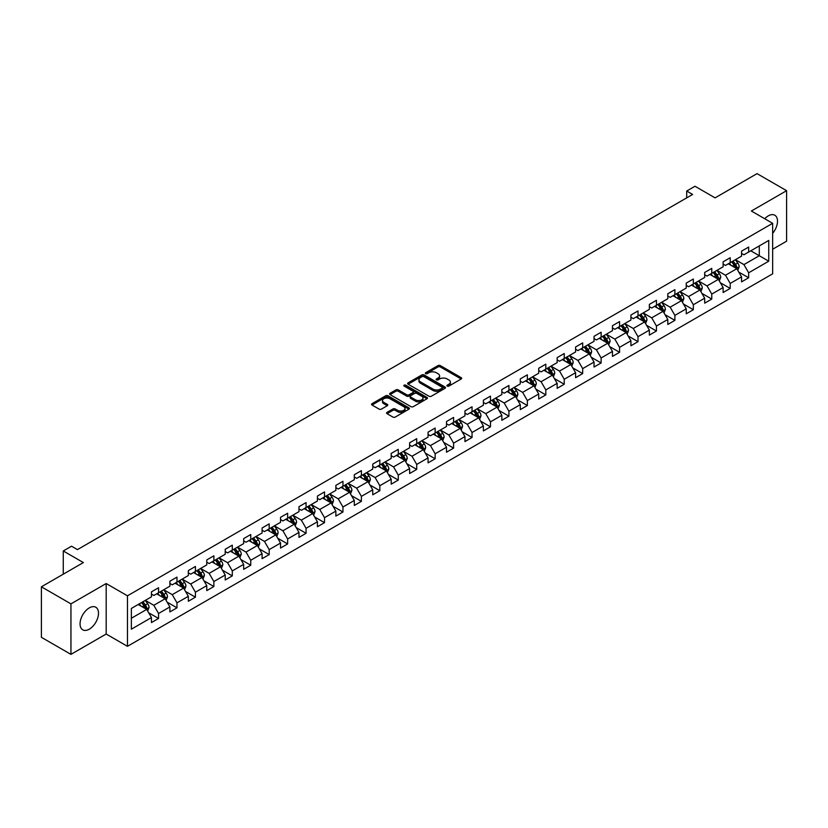 <?xml version="1.0" encoding="UTF-8"?>
<svg xmlns="http://www.w3.org/2000/svg" width="828" height="828" viewBox="0 0 828 828"><rect width="100%" height="100%" fill="white"/><g stroke="black" fill="none" stroke-linecap="round" stroke-linejoin="round"><path stroke-width="1.24" d="M447.255 386.107A1.149 0.662 0 0 0 448.879 386.107L461.206 378.986A1.646 0.952 0 0 0 461.682 378.313A1.646 0.952 0 0 0 461.206 377.651L440.32 365.593A1.646 0.952 0 0 0 438.002 365.593L425.664 372.704A1.149 0.662 0 0 0 427.289 373.645L428.883 372.724A5.247 3.033 0 0 1 436.315 372.724L438.053 373.728A5.247 3.033 0 0 1 439.596 375.871A5.247 3.033 0 0 1 438.053 378.013L436.459 378.934A1.149 0.662 0 0 0 438.084 379.876L439.678 378.955A5.247 3.033 0 0 1 447.11 378.955L448.848 379.959A5.247 3.033 0 0 1 450.38 382.101A5.247 3.033 0 0 1 448.848 384.244L447.255 385.165A1.149 0.662 0 0 0 447.255 386.107L447.255 385.165M89.279 629.187A13.041 7.524 120 0 0 97.797 617.698A13.041 7.524 120 0 0 95.8 607.245A13.041 7.524 120 0 0 89.279 607.897A13.041 7.524 120 0 0 80.761 619.385A13.041 7.524 120 0 0 82.759 629.829A13.041 7.524 120 0 0 89.279 629.187M772.648 233.372A13.041 7.524 120 0 0 774.801 215.228A13.041 7.524 120 0 0 768.28 215.87A13.041 7.524 120 0 0 764.73 218.737M387.059 412.354A1.646 0.952 0 0 0 386.583 413.017A1.646 0.952 0 0 0 387.059 413.689L392.917 417.074A1.646 0.952 0 0 0 395.235 417.074L408.928 409.167A1.646 0.952 0 0 0 409.415 408.494A1.646 0.952 0 0 0 408.928 407.831L388.042 395.774A1.646 0.952 0 0 0 385.724 395.774L372.031 403.671A1.646 0.952 0 0 0 371.555 404.343A1.646 0.952 0 0 0 372.031 405.016L379.11 409.104A1.646 0.952 0 0 0 381.429 409.104L387.287 405.72A1.646 0.952 0 0 0 387.773 405.047A1.646 0.952 0 0 0 387.287 404.374L383.778 402.346A4.388 2.536 0 0 1 382.495 400.555A4.388 2.536 0 0 1 385.206 398.216A4.388 2.536 0 0 1 389.988 398.765L403.743 406.703A4.388 2.536 0 0 1 405.027 408.494A4.388 2.536 0 0 1 402.315 410.843A4.388 2.536 0 0 1 397.533 410.284L395.235 408.97A1.646 0.952 0 0 0 392.917 408.97L387.059 412.354L387.059 413.689M772.648 249.249L786.6 241.196L786.6 190.688L757.051 173.632L715.081 197.861L694.982 186.259L686.712 191.03L692.622 194.445L77.459 549.606L71.539 546.201L63.27 550.972L63.27 574.177M70.949 603.871L70.949 654.368L106.181 634.031L106.181 583.533L70.949 603.871L41.4 586.804L83.369 562.574L63.27 550.972M106.181 583.533L127.46 595.808L772.648 223.312L772.648 273.82L127.46 646.316L127.46 595.808M786.6 190.688L751.369 211.026L772.648 223.312M429.007 396.239A1.646 0.952 0 0 0 431.326 396.239L445.019 388.332A1.646 0.952 0 0 0 445.495 387.659A1.646 0.952 0 0 0 445.019 386.997L424.133 374.939A1.646 0.952 0 0 0 421.814 374.939L408.121 382.836A1.646 0.952 0 0 0 407.635 383.509A1.646 0.952 0 0 0 408.121 384.182L429.007 396.239M404.571 386.355A1.149 0.662 0 0 1 405.741 386.521L405.741 385.155L426.979 397.409A1.646 0.952 0 0 1 427.455 398.082A1.646 0.952 0 0 1 426.979 398.754L413.286 406.651A1.646 0.952 0 0 1 410.957 406.651L390.071 394.594L395.939 391.24L395.939 389.874L390.071 393.259A1.646 0.952 0 0 0 389.595 393.931A1.646 0.952 0 0 0 390.071 394.594L390.071 393.259M395.939 391.24A1.646 0.952 0 0 1 398.258 391.24L398.258 389.874A1.646 0.952 0 0 0 395.939 389.874M398.258 389.874L406.724 394.759A1.646 0.952 0 0 0 409.042 394.759L412.934 392.524A1.646 0.952 0 0 0 413.41 391.851A1.646 0.952 0 0 0 412.934 391.178L404.116 386.086A1.149 0.662 0 0 1 405.741 385.155M70.949 654.368L41.4 637.312L41.4 586.804M148.678 612.772L158.552 618.475L158.552 613.486L169.895 606.934L169.895 611.923L176.985 607.824L176.985 602.846L188.339 596.295L188.339 601.273L195.429 597.174L195.429 592.196L206.772 585.644L206.772 590.623L213.872 586.534L213.872 581.546L225.216 574.994L225.216 579.983L232.306 575.884L232.306 570.906L243.66 564.354L243.66 569.333L250.749 565.234L250.749 560.256L262.103 553.704L262.103 558.683L269.193 554.594L269.193 549.606L280.537 543.054L280.537 548.043L287.637 543.944L287.637 538.966L298.98 532.414L298.98 537.393L306.07 533.294L306.07 528.316L317.424 521.764L317.424 526.743L324.514 522.654L324.514 517.666L335.868 511.114L335.868 516.103L342.958 512.004L342.958 507.026L354.301 500.474L354.301 505.453L361.401 501.354L361.401 496.376L372.745 489.824L372.745 494.802L379.835 490.714L379.835 485.725L391.189 479.174L391.189 484.163L398.278 480.064L398.278 475.086L409.622 468.534L409.622 473.512L416.722 469.414L416.722 464.436L428.066 457.884L428.066 462.862L435.155 458.774L435.155 453.785L446.509 447.234L446.509 452.223L453.599 448.124L453.599 443.146L464.953 436.594L464.953 441.572L472.043 437.474L472.043 432.495L483.386 425.944L483.386 430.922L490.486 426.834L490.486 421.845L501.83 415.294L501.83 420.282L508.92 416.184L508.92 411.205L520.274 404.654L520.274 409.632L527.364 405.534L527.364 400.555L538.707 394.004L538.707 398.982L545.807 394.894L545.807 389.905L557.151 383.354L557.151 388.342L564.241 384.244L564.241 379.265L575.595 372.714L575.595 377.692L582.684 373.594L582.684 368.615L594.038 362.064L594.038 367.042L601.128 362.954L601.128 357.965L612.472 351.414L612.472 356.402L619.572 352.304L619.572 347.325L630.915 340.774L630.915 345.752L638.005 341.654L638.005 336.675L649.359 330.124L649.359 335.102L656.449 331.014L656.449 326.025L667.803 319.473L667.803 324.462L674.892 320.364L674.892 315.385L686.236 308.834L686.236 313.812L693.336 309.713L693.336 304.735L704.68 298.183L704.68 303.162L711.769 299.074L711.769 294.085L723.123 287.533L723.123 292.522L730.213 288.423L730.213 283.445L741.557 276.894L741.557 281.872L748.657 277.773L748.657 272.795L768.746 261.193L768.746 240.441L759.297 245.906L759.297 255.728L768.746 261.193M158.552 618.475L151.452 622.563L151.452 617.585L131.362 629.187L131.362 608.435L151.452 596.833L151.452 591.854L158.552 587.756L158.552 592.745L169.895 586.193L169.895 581.204L176.985 577.116L176.985 582.094L188.339 575.543L188.339 570.564L195.429 566.466L195.429 571.444L206.772 564.893L206.772 559.914L213.872 555.816L213.872 560.804L225.216 554.253L225.216 549.264L232.306 545.176L232.306 550.154L243.66 543.603L243.66 538.624L250.749 534.526L250.749 539.504L262.103 532.953L262.103 527.974L269.193 523.876L269.193 528.864L280.537 522.313L280.537 517.324L287.637 513.236L287.637 518.214L298.98 511.663L298.98 506.684L306.07 502.586L306.07 507.564L317.424 501.012L317.424 496.034L324.514 491.935L324.514 496.924L335.868 490.373L335.868 485.384L342.958 481.296L342.958 486.274L354.301 479.722L354.301 474.744L361.401 470.646L361.401 475.624L372.745 469.072L372.745 464.094L379.835 459.995L379.835 464.984L391.189 458.433L391.189 453.444L398.278 449.356L398.278 454.334L409.622 447.782L409.622 442.804L416.722 438.705L416.722 443.684L428.066 437.132L428.066 432.154L435.155 428.055L435.155 433.044L446.509 426.492L446.509 421.504L453.599 417.415L453.599 422.394L464.953 415.842L464.953 410.864L472.043 406.765L472.043 411.744L483.386 405.192L483.386 400.214L490.486 396.115L490.486 401.104L501.83 394.552L501.83 389.564L508.92 385.475L508.92 390.454L520.274 383.902L520.274 378.924L527.364 374.825L527.364 379.804L538.707 373.252L538.707 368.274L545.807 364.175L545.807 369.164L557.151 362.612L557.151 357.624L564.241 353.535L564.241 358.514L575.595 351.962L575.595 346.984L582.684 342.885L582.684 347.863L594.038 341.312L594.038 336.334L601.128 332.235L601.128 337.224L612.472 330.672L612.472 325.683L619.572 321.595L619.572 326.574L630.915 320.022L630.915 315.044L638.005 310.945L638.005 315.923L649.359 309.372L649.359 304.394L656.449 300.295L656.449 305.284L667.803 298.732L667.803 293.743L674.892 289.655L674.892 294.633L686.236 288.082L686.236 283.104L693.336 279.005L693.336 283.983L704.68 277.432L704.68 272.453L711.769 268.355L711.769 273.344L723.123 266.792L723.123 261.803L730.213 257.715L730.213 262.693L741.557 256.142L741.557 251.163L748.657 247.065L748.657 252.043L768.746 240.441M156.658 593.831L165.165 598.747L153.822 605.299L145.304 600.383M151.452 594.111L153.822 595.477L158.552 592.745M153.822 605.299L158.552 613.486M165.165 598.747L169.895 606.934M175.091 583.191L183.609 588.097L172.255 594.649L163.747 589.743M169.895 583.461L172.255 584.827L176.985 582.094M172.255 594.649L176.985 602.846M183.609 588.097L188.339 596.295M193.535 572.541L202.053 577.458L190.699 584.009L182.191 579.093M188.339 572.81L190.699 574.177L195.429 571.444M190.699 584.009L195.429 592.196M202.053 577.458L206.772 585.644M211.978 561.891L220.486 566.807L209.142 573.359L200.624 568.443M206.772 562.171L209.142 563.537L213.872 560.804M209.142 573.359L213.872 581.546M220.486 566.807L225.216 574.994M230.422 551.251L238.93 556.157L227.586 562.709L219.068 557.803M225.216 551.52L227.586 552.887L232.306 550.154M227.586 562.709L232.306 570.906M238.93 556.157L243.66 564.354M248.855 540.601L257.373 545.517L246.019 552.069L237.512 547.153M243.66 540.87L246.019 542.236L250.749 539.504M246.019 552.069L250.749 560.256M257.373 545.517L262.103 553.704M267.299 529.951L275.807 534.867L264.463 541.419L255.956 536.503M262.103 530.23L264.463 531.597L269.193 528.864M264.463 541.419L269.193 549.606M275.807 534.867L280.537 543.054M285.743 519.311L294.25 524.217L282.907 530.769L274.389 525.863M280.537 519.58L282.907 520.947L287.637 518.214M282.907 530.769L287.637 538.966M294.25 524.217L298.98 532.414M304.186 508.661L312.694 513.577L301.34 520.129L292.833 515.213M298.98 508.93L301.34 510.296L306.07 507.564M301.34 520.129L306.07 528.316M312.694 513.577L317.424 521.764M322.62 498.011L331.138 502.927L319.784 509.479L311.276 504.562M317.424 498.29L319.784 499.657L324.514 496.924M319.784 509.479L324.514 517.666M331.138 502.927L335.868 511.114M341.064 487.371L349.571 492.277L338.228 498.829L329.72 493.923M335.868 487.64L338.228 489.006L342.958 486.274M338.228 498.829L342.958 507.026M349.571 492.277L354.301 500.474M359.507 476.721L368.015 481.637L356.671 488.189L348.153 483.273M354.301 476.99L356.671 478.356L361.401 475.624M356.671 488.189L361.401 496.376M368.015 481.637L372.745 489.824M377.941 466.071L386.459 470.987L375.105 477.539L366.597 472.622M372.745 466.35L375.105 467.716L379.835 464.984M375.105 477.539L379.835 485.725M386.459 470.987L391.189 479.174M396.384 455.431L404.902 460.337L393.548 466.888L385.041 461.983M391.189 455.7L393.548 457.066L398.278 454.334M393.548 466.888L398.278 475.086M404.902 460.337L409.622 468.534M414.828 444.781L423.336 449.697L411.992 456.249L403.474 451.332M409.622 445.05L411.992 446.416L416.722 443.684M411.992 456.249L416.722 464.436M423.336 449.697L428.066 457.884M433.272 434.131L441.779 439.047L430.436 445.599L421.918 440.682M428.066 434.41L430.436 435.766L435.155 433.044M430.436 445.599L435.155 453.785M441.779 439.047L446.509 447.234M451.705 423.491L460.223 428.397L448.869 434.948L440.361 430.042M446.509 423.76L448.869 425.126L453.599 422.394M448.869 434.948L453.599 443.146M460.223 428.397L464.953 436.594M470.149 412.841L478.656 417.757L467.313 424.309L458.805 419.392M464.953 413.11L467.313 414.476L472.043 411.744M467.313 424.309L472.043 432.495M478.656 417.757L483.386 425.944M488.592 402.191L497.1 407.107L485.757 413.658L477.238 408.742M483.386 402.47L485.757 403.826L490.486 401.104M485.757 413.658L490.486 421.845M497.1 407.107L501.83 415.294M507.036 391.551L515.544 396.457L504.19 403.008L495.682 398.102M501.83 391.82L504.19 393.186L508.92 390.454M504.19 403.008L508.92 411.205M515.544 396.457L520.274 404.654M525.469 380.901L533.988 385.817L522.634 392.368L514.126 387.452M520.274 381.17L522.634 382.536L527.364 379.804M522.634 392.368L527.364 400.555M533.988 385.817L538.707 394.004M543.913 370.251L552.421 375.167L541.077 381.718L532.57 376.802M538.707 370.53L541.077 371.886L545.807 369.164M541.077 381.718L545.807 389.905M552.421 375.167L557.151 383.354M562.357 359.611L570.865 364.517L559.521 371.068L551.003 366.162M557.151 359.88L559.521 361.246L564.241 358.514M559.521 371.068L564.241 379.265M570.865 364.517L575.595 372.714M580.79 348.961L589.308 353.877L577.954 360.428L569.447 355.512M575.595 349.23L577.954 350.596L582.684 347.863M577.954 360.428L582.684 368.615M589.308 353.877L594.038 362.064M599.234 338.31L607.752 343.227L596.398 349.778L587.89 344.862M594.038 338.59L596.398 339.946L601.128 337.224M596.398 349.778L601.128 357.965M607.752 343.227L612.472 351.414M617.678 327.671L626.185 332.577L614.842 339.128L606.324 334.222M612.472 327.94L614.842 329.306L619.572 326.574M614.842 339.128L619.572 347.325M626.185 332.577L630.915 340.774M636.121 317.02L644.629 321.937L633.285 328.488L624.767 323.572M630.915 317.29L633.285 318.656L638.005 315.923M633.285 328.488L638.005 336.675M644.629 321.937L649.359 330.124M654.555 306.37L663.073 311.287L651.719 317.838L643.211 312.922M649.359 306.65L651.719 308.006L656.449 305.284M651.719 317.838L656.449 326.025M663.073 311.287L667.803 319.473M672.998 295.731L681.506 300.636L670.162 307.188L661.655 302.282M667.803 296L670.162 297.366L674.892 294.633M670.162 307.188L674.892 315.385M681.506 300.636L686.236 308.834M691.442 285.08L699.95 289.997L688.606 296.548L680.088 291.632M686.236 285.349L688.606 286.716L693.336 283.983M688.606 296.548L693.336 304.735M699.95 289.997L704.68 298.183M709.886 274.43L718.394 279.346L707.04 285.898L698.532 280.982M704.68 274.71L707.04 276.066L711.769 273.344M707.04 285.898L711.769 294.085M718.394 279.346L723.123 287.533M728.319 263.79L736.837 268.696L725.483 275.248L716.976 270.342M723.123 264.06L725.483 265.426L730.213 262.693M725.483 275.248L730.213 283.445M736.837 268.696L741.557 276.894M750.779 250.822L759.297 255.728L743.927 264.608L735.419 259.692M741.557 253.409L743.927 254.776L748.657 252.043M743.927 264.608L748.657 272.795M106.181 634.031L127.46 646.316M686.712 191.03L686.712 197.861M131.362 618.268L146.722 609.398L138.214 604.481M146.722 609.398L151.452 617.585M738.783 272.081L748.657 277.773M720.339 282.721L730.213 288.423M701.906 293.371L711.769 299.074M683.462 304.021L693.336 309.713M665.019 314.661L674.892 320.364M646.575 325.311L656.449 331.014M628.141 335.961L638.005 341.654M609.698 346.601L619.572 352.304M591.254 357.251L601.128 362.954M572.821 367.901L582.684 373.594M554.377 378.541L564.241 384.244M535.933 389.191L545.807 394.894M517.49 399.841L527.364 405.534M499.056 410.481L508.92 416.184M480.613 421.131L490.486 426.834M462.169 431.781L472.043 437.474M443.725 442.421L453.599 448.124M425.292 453.071L435.155 458.774M406.848 463.721L416.722 469.414M388.404 474.361L398.278 480.064M369.971 485.011L379.835 490.714M351.527 495.661L361.401 501.354M333.084 506.301L342.958 512.004M314.64 516.951L324.514 522.654M296.207 527.602L306.07 533.294M277.763 538.241L287.637 543.944M259.319 548.892L269.193 554.594M240.876 559.542L250.749 565.234M222.442 570.181L232.306 575.884M203.998 580.832L213.872 586.534M185.555 591.482L195.429 597.174M167.121 602.122L176.985 607.824M447.71 386.272L448.848 385.61A5.247 3.033 0 0 0 450.38 383.467L450.38 382.101M439.596 375.871L439.596 377.237A5.247 3.033 0 0 1 438.053 379.379L436.915 380.042M461.186 378.996L440.32 366.959A1.646 0.952 0 0 0 438.002 366.959L426.13 373.811M445.019 386.997L445.019 388.332L424.133 376.305A1.646 0.952 0 0 0 421.814 376.305L408.142 384.192M442.121 388.135A1.149 0.662 0 0 0 442.121 387.193L423.781 376.605A1.149 0.662 0 0 0 422.156 376.605L420.479 377.578A5.247 3.033 0 0 0 418.937 379.721A5.247 3.033 0 0 0 420.479 381.874L433.003 389.108A5.247 3.033 0 0 0 440.434 389.108L442.121 388.135L442.121 389.502A1.149 0.662 0 0 0 442.452 389.025L442.452 387.659M418.937 379.721L418.937 381.087A5.247 3.033 0 0 0 420.479 383.229L420.479 381.874M442.121 389.502L440.434 390.464A5.247 3.033 0 0 1 433.003 390.464L420.479 383.229M398.258 391.24L406.724 396.126A1.646 0.952 0 0 0 409.042 396.126L412.934 393.89A1.646 0.952 0 0 0 413.41 393.217L413.41 391.851M405.741 386.521L426.948 398.765M415.511 399.841A4.388 2.536 0 0 0 420.303 400.39A4.388 2.536 0 0 0 423.004 398.051A4.388 2.536 0 0 0 421.721 396.25L416.877 393.455A1.646 0.952 0 0 0 414.559 393.455L410.667 395.701A1.646 0.952 0 0 0 410.191 396.374A1.646 0.952 0 0 0 410.667 397.047L415.511 399.841L415.511 401.207A4.388 2.536 0 0 0 420.303 401.756A4.388 2.536 0 0 0 423.004 399.417L423.004 398.051M410.191 396.374L410.191 397.74A1.646 0.952 0 0 0 410.667 398.403L410.667 397.047M415.511 401.207L410.667 398.403M405.027 408.494L405.027 409.86A4.388 2.536 0 0 1 402.315 412.199A4.388 2.536 0 0 1 397.533 411.651L395.235 410.336A1.646 0.952 0 0 0 392.917 410.336L387.08 413.7M382.495 400.555L382.495 401.922A4.388 2.536 0 0 0 383.778 403.712L383.778 402.346M387.266 405.73L383.778 403.712M408.928 407.831L408.928 409.167L388.042 397.129A1.646 0.952 0 0 0 385.724 397.129L372.051 405.027M737.769 270.321L739.176 266.771A4.43 2.556 -120 0 0 737.758 263.004L735.316 259.744M731.062 265.374L729.406 263.159M731.652 261.865L734.094 265.115A4.43 2.556 60 0 1 735.367 267.786L736.785 266.968A4.43 2.556 -120 0 0 735.512 264.298L733.07 261.037M731.962 261.679L734.674 265.291A2.256 1.304 60 0 1 735.078 265.985L736.785 266.968M719.325 280.961L720.733 277.421A4.43 2.556 -120 0 0 719.315 273.654L716.882 270.394M712.629 276.014L710.973 273.809M713.218 272.505L715.651 275.765A4.43 2.556 60 0 1 716.924 278.425L718.342 277.608A4.43 2.556 -120 0 0 717.069 274.948L714.636 271.688M713.519 272.329L716.23 275.941A2.256 1.304 60 0 1 716.644 276.624L718.342 277.608M700.881 291.611L702.289 288.072A4.43 2.556 -120 0 0 700.881 284.294L698.439 281.044M694.185 286.664L692.529 284.449M694.775 283.155L697.217 286.416A4.43 2.556 60 0 1 698.48 289.075L699.898 288.258A4.43 2.556 -120 0 0 698.635 285.588L696.193 282.338M695.085 282.979L697.787 286.591A2.256 1.304 60 0 1 698.201 287.275L699.898 288.258M682.448 302.261L683.856 298.711A4.43 2.556 -120 0 0 682.438 294.944L679.995 291.684M675.741 297.314L674.085 295.099M676.331 293.805L678.774 297.055A4.43 2.556 60 0 1 680.036 299.726L681.454 298.908A4.43 2.556 -120 0 0 680.192 296.238L677.749 292.977M676.642 293.619L679.343 297.231A2.256 1.304 60 0 1 679.757 297.925L681.454 298.908M664.004 312.901L665.412 309.361A4.43 2.556 -120 0 0 663.994 305.594L661.551 302.334M657.308 307.954L655.641 305.749M657.887 304.445L660.33 307.705A4.43 2.556 60 0 1 661.603 310.365L663.021 309.548A4.43 2.556 -120 0 0 661.748 306.888L659.305 303.628M658.198 304.269L660.91 307.881A2.256 1.304 60 0 1 661.313 308.565L663.021 309.548M645.561 323.551L646.968 320.012A4.43 2.556 -120 0 0 645.55 316.234L643.118 312.984M638.864 318.604L637.208 316.389M639.454 315.095L641.886 318.356A4.43 2.556 60 0 1 643.159 321.016L644.577 320.198A4.43 2.556 -120 0 0 643.304 317.528L640.872 314.278M639.765 314.919L642.466 318.532A2.256 1.304 60 0 1 642.88 319.215L644.577 320.198M627.127 334.201L628.524 330.651A4.43 2.556 -120 0 0 627.117 326.884L624.674 323.624M620.42 329.254L618.764 327.039M621.01 325.746L623.453 328.995A4.43 2.556 60 0 1 624.716 331.666L626.134 330.848A4.43 2.556 -120 0 0 624.871 328.178L622.428 324.918M621.321 325.559L624.022 329.171A2.256 1.304 60 0 1 624.436 329.865L626.134 330.848M608.683 344.841L610.091 341.302A4.43 2.556 -120 0 0 608.673 337.534L606.231 334.274M601.977 339.894L600.321 337.689M602.567 336.385L605.009 339.646A4.43 2.556 60 0 1 606.282 342.306L607.7 341.488A4.43 2.556 -120 0 0 606.427 338.828L603.985 335.568M602.877 336.209L605.589 339.822A2.256 1.304 60 0 1 605.992 340.505L607.7 341.488M590.24 355.491L591.647 351.952A4.43 2.556 -120 0 0 590.229 348.174L587.797 344.924M583.543 350.544L581.887 348.329M584.133 347.036L586.566 350.296A4.43 2.556 60 0 1 587.839 352.956L589.257 352.138A4.43 2.556 -120 0 0 587.983 349.468L585.551 346.218M584.433 346.86L587.145 350.472A2.256 1.304 60 0 1 587.549 351.155L589.257 352.138M571.796 366.142L573.204 362.592A4.43 2.556 -120 0 0 571.796 358.824L569.353 355.564M565.1 361.194L563.444 358.979M565.69 357.686L568.132 360.936A4.43 2.556 60 0 1 569.395 363.606L570.813 362.788A4.43 2.556 -120 0 0 569.55 360.118L567.108 356.858M566 357.499L568.701 361.111A2.256 1.304 60 0 1 569.115 361.805L570.813 362.788M553.363 376.781L554.76 373.242A4.43 2.556 -120 0 0 553.352 369.474L550.91 366.214M546.656 371.834L545 369.63M547.246 368.325L549.688 371.586A4.43 2.556 60 0 1 550.951 374.246L552.369 373.428A4.43 2.556 -120 0 0 551.106 370.768L548.664 367.508M547.556 368.149L550.258 371.762A2.256 1.304 60 0 1 550.672 372.445L552.369 373.428M534.919 387.432L536.327 383.892A4.43 2.556 -120 0 0 534.909 380.114L532.466 376.864M528.212 382.484L526.556 380.269M528.802 378.976L531.245 382.236A4.43 2.556 60 0 1 532.518 384.896L533.936 384.078A4.43 2.556 -120 0 0 532.663 381.408L530.22 378.158M529.113 378.8L531.824 382.412A2.256 1.304 60 0 1 532.228 383.095L533.936 384.078M516.475 398.082L517.883 394.532A4.43 2.556 -120 0 0 516.465 390.764L514.033 387.504M509.779 393.134L508.123 390.919M510.369 389.626L512.801 392.876A4.43 2.556 60 0 1 514.074 395.546L515.492 394.728A4.43 2.556 -120 0 0 514.219 392.058L511.787 388.798M510.669 389.439L513.381 393.052A2.256 1.304 60 0 1 513.795 393.745L515.492 394.728M498.032 408.721L499.439 405.182A4.43 2.556 -120 0 0 498.032 401.414L495.589 398.154M491.335 403.774L489.679 401.57M491.925 400.266L494.368 403.526A4.43 2.556 60 0 1 495.63 406.186L497.048 405.368A4.43 2.556 -120 0 0 495.786 402.708L493.343 399.448M492.236 400.09L494.937 403.702A2.256 1.304 60 0 1 495.351 404.385L497.048 405.368M479.598 419.372L481.006 415.832A4.43 2.556 -120 0 0 479.588 412.054L477.145 408.804M472.891 414.424L471.236 412.209M473.481 410.916L475.924 414.176A4.43 2.556 60 0 1 477.187 416.836L478.605 416.018A4.43 2.556 -120 0 0 477.342 413.358L474.899 410.098M473.792 410.74L476.504 414.352A2.256 1.304 60 0 1 476.907 415.035L478.605 416.018M461.155 430.022L462.562 426.472A4.43 2.556 -120 0 0 461.144 422.704L458.712 419.444M454.458 425.074L452.792 422.86M455.038 421.566L457.48 424.816A4.43 2.556 60 0 1 458.753 427.486L460.171 426.668A4.43 2.556 -120 0 0 458.898 423.998L456.456 420.738M455.348 421.38L458.06 425.002A2.256 1.304 60 0 1 458.464 425.685L460.171 426.668M442.711 440.662L444.118 437.122A4.43 2.556 -120 0 0 442.711 433.354L440.268 430.094M436.014 435.714L434.358 433.51M436.604 432.206L439.037 435.466A4.43 2.556 60 0 1 440.31 438.126L441.728 437.308A4.43 2.556 -120 0 0 440.465 434.648L438.022 431.388M436.915 432.03L439.616 435.642A2.256 1.304 60 0 1 440.03 436.325L441.728 437.308M424.278 451.312L425.675 447.772A4.43 2.556 -120 0 0 424.267 443.994L421.825 440.744M417.571 446.364L415.915 444.15M418.161 442.856L420.603 446.116A4.43 2.556 60 0 1 421.866 448.776L423.284 447.958A4.43 2.556 -120 0 0 422.021 445.298L419.579 442.038M418.471 442.68L421.173 446.292A2.256 1.304 60 0 1 421.587 446.975L423.284 447.958M405.834 461.962L407.241 458.412A4.43 2.556 -120 0 0 405.823 454.644L403.381 451.384M399.127 457.015L397.471 454.8M399.717 453.506L402.16 456.756A4.43 2.556 60 0 1 403.433 459.426L404.851 458.608A4.43 2.556 -120 0 0 403.578 455.938L401.135 452.688M400.027 453.32L402.739 456.942A2.256 1.304 60 0 1 403.143 457.625L404.851 458.608M387.39 472.602L388.798 469.062A4.43 2.556 -120 0 0 387.38 465.295L384.948 462.034M380.694 467.654L379.038 465.45M381.284 464.146L383.716 467.406A4.43 2.556 60 0 1 384.989 470.066L386.407 469.248A4.43 2.556 -120 0 0 385.134 466.588L382.702 463.328M381.584 463.97L384.296 467.582A2.256 1.304 60 0 1 384.709 468.265L386.407 469.248M368.946 483.252L370.354 479.712A4.43 2.556 -120 0 0 368.946 475.934L366.504 472.684M362.25 478.305L360.594 476.09M362.84 474.796L365.283 478.056A4.43 2.556 60 0 1 366.545 480.716L367.963 479.898A4.43 2.556 -120 0 0 366.7 477.238L364.258 473.978M363.15 474.62L365.852 478.232A2.256 1.304 60 0 1 366.266 478.915L367.963 479.898M350.513 493.902L351.91 490.352A4.43 2.556 -120 0 0 350.503 486.585L348.06 483.324M343.806 488.955L342.15 486.74M344.396 485.446L346.839 488.696A4.43 2.556 60 0 1 348.102 491.366L349.519 490.549A4.43 2.556 -120 0 0 348.257 487.878L345.814 484.628M344.707 485.26L347.408 488.882A2.256 1.304 60 0 1 347.822 489.565L349.519 490.549M332.069 504.542L333.477 501.002A4.43 2.556 -120 0 0 332.059 497.235L329.616 493.974M325.363 499.594L323.707 497.39M325.953 496.086L328.395 499.346A4.43 2.556 60 0 1 329.668 502.006L331.086 501.188A4.43 2.556 -120 0 0 329.813 498.528L327.37 495.268M326.263 495.91L328.975 499.522A2.256 1.304 60 0 1 329.378 500.205L331.086 501.188M313.626 515.192L315.033 511.652A4.43 2.556 -120 0 0 313.615 507.874L311.183 504.625M306.929 510.245L305.273 508.03M307.519 506.736L309.951 509.996A4.43 2.556 60 0 1 311.224 512.656L312.642 511.839A4.43 2.556 -120 0 0 311.369 509.179L308.937 505.918M307.819 506.56L310.531 510.172A2.256 1.304 60 0 1 310.945 510.855L312.642 511.839M295.182 525.842L296.59 522.292A4.43 2.556 -120 0 0 295.182 518.525L292.739 515.264M288.486 520.895L286.83 518.68M289.075 517.386L291.518 520.636A4.43 2.556 60 0 1 292.781 523.306L294.199 522.489A4.43 2.556 -120 0 0 292.936 519.818L290.493 516.568M289.386 517.2L292.087 520.822A2.256 1.304 60 0 1 292.501 521.505L294.199 522.489M276.749 536.482L278.156 532.942A4.43 2.556 -120 0 0 276.738 529.175L274.296 525.915M270.042 531.535L268.386 529.33M270.632 528.026L273.074 531.286A4.43 2.556 60 0 1 274.337 533.946L275.755 533.129A4.43 2.556 -120 0 0 274.492 530.469L272.05 527.208M270.942 527.85L273.654 531.462A2.256 1.304 60 0 1 274.058 532.145L275.755 533.129M258.305 547.132L259.713 543.592A4.43 2.556 -120 0 0 258.295 539.815L255.862 536.565M251.608 542.185L249.942 539.97M252.188 538.676L254.631 541.936A4.43 2.556 60 0 1 255.904 544.596L257.322 543.779A4.43 2.556 -120 0 0 256.049 541.119L253.616 537.858M252.499 538.5L255.21 542.112A2.256 1.304 60 0 1 255.614 542.795L257.322 543.779M239.861 557.782L241.269 554.232A4.43 2.556 -120 0 0 239.861 550.465L237.419 547.205M233.165 552.835L231.509 550.62M233.755 549.326L236.187 552.576A4.43 2.556 60 0 1 237.46 555.246L238.878 554.429A4.43 2.556 -120 0 0 237.615 551.759L235.173 548.509M234.065 549.14L236.767 552.762A2.256 1.304 60 0 1 237.181 553.446L238.878 554.429M221.428 568.422L222.825 564.882A4.43 2.556 -120 0 0 221.418 561.115L218.975 557.855M214.721 563.475L213.065 561.27M215.311 559.966L217.754 563.226A4.43 2.556 60 0 1 219.016 565.886L220.434 565.069A4.43 2.556 -120 0 0 219.172 562.409L216.729 559.148M215.622 559.79L218.323 563.402A2.256 1.304 60 0 1 218.737 564.085L220.434 565.069M202.984 579.072L204.392 575.532A4.43 2.556 -120 0 0 202.974 571.755L200.531 568.505M196.277 574.125L194.621 571.91M196.867 570.616L199.31 573.876A4.43 2.556 60 0 1 200.583 576.536L202.001 575.719A4.43 2.556 -120 0 0 200.728 573.059L198.285 569.799M197.178 570.44L199.89 574.052A2.256 1.304 60 0 1 200.293 574.735L202.001 575.719M184.541 589.722L185.948 586.172A4.43 2.556 -120 0 0 184.53 582.405L182.098 579.145M177.844 584.775L176.188 582.56M178.434 581.266L180.866 584.516A4.43 2.556 60 0 1 182.139 587.187L183.557 586.369A4.43 2.556 -120 0 0 182.284 583.699L179.852 580.449M178.734 581.08L181.446 584.703A2.256 1.304 60 0 1 181.86 585.386L183.557 586.369M166.097 600.362L167.504 596.822A4.43 2.556 -120 0 0 166.097 593.055L163.654 589.795M159.4 595.415L157.744 593.21M159.99 591.906L162.433 595.166A4.43 2.556 60 0 1 163.696 597.826L165.114 597.009A4.43 2.556 -120 0 0 163.851 594.349L161.408 591.088M160.301 591.73L163.002 595.342A2.256 1.304 60 0 1 163.416 596.025L165.114 597.009M147.663 611.012L149.061 607.473A4.43 2.556 -120 0 0 147.653 603.695L145.21 600.445M140.957 606.065L139.301 603.85M141.547 602.556L143.989 605.817A4.43 2.556 60 0 1 145.252 608.476L146.67 607.659A4.43 2.556 -120 0 0 145.407 604.999L142.965 601.739M141.857 602.38L144.558 605.992A2.256 1.304 60 0 1 144.972 606.676L146.67 607.659M63.27 567.729L63.27 565.276M448.848 385.61L448.848 384.244M436.459 379.876L436.459 378.934M438.053 379.379L438.053 378.013M425.664 373.645L425.664 372.704M438.002 366.959L438.002 365.593M440.32 366.959L440.32 365.593M461.206 378.986L461.206 377.651M408.121 384.182L408.121 382.836M421.814 376.305L421.814 374.939M424.133 376.305L424.133 374.939M433.003 390.464L433.003 389.108M440.434 390.464L440.434 389.108M406.724 396.126L406.724 394.759M409.042 396.126L409.042 394.759M412.934 393.89L412.934 392.524M426.979 398.754L426.979 397.409M392.917 410.336L392.917 408.97M395.235 410.336L395.235 408.97M397.533 411.651L397.533 410.284M387.287 405.72L387.287 404.374M372.031 405.016L372.031 403.671M385.724 397.129L385.724 395.774M388.042 397.129L388.042 395.774M736.392 268.448L739.145 266.864M735.512 264.298L737.758 263.004M732.366 266.119L734.094 265.115M717.959 279.098L720.702 277.504M717.069 274.948L719.315 273.654M713.922 276.769L715.651 275.765M699.515 289.738L702.258 288.154M698.635 285.588L700.881 284.294M695.479 287.409L697.217 286.416M681.071 300.388L683.824 298.804M680.192 296.238L682.438 294.944M677.035 298.059L678.774 297.055M662.628 311.038L665.381 309.444M661.748 306.888L663.994 305.594M658.602 308.709L660.33 307.705M644.194 321.678L646.937 320.094M643.304 317.528L645.55 316.234M640.158 319.349L641.886 318.356M625.751 332.328L628.504 330.745M624.871 328.178L627.117 326.884M621.714 329.999L623.453 328.995M607.307 342.978L610.06 341.384M606.427 338.828L608.673 337.534M603.281 340.65L605.009 339.646M588.874 353.618L591.616 352.035M587.983 349.468L590.229 348.174M584.837 351.289L586.566 350.296M570.43 364.268L573.173 362.685M569.55 360.118L571.796 358.824M566.393 361.939L568.132 360.936M551.986 374.918L554.739 373.324M551.106 370.768L553.352 369.474M547.95 372.59L549.688 371.586M533.542 385.558L536.296 383.975M532.663 381.408L534.909 380.114M529.516 383.229L531.245 382.236M515.109 396.208L517.852 394.625M514.219 392.058L516.465 390.764M511.073 393.88L512.801 392.876M496.665 406.858L499.408 405.265M495.786 402.708L498.032 401.414M492.629 404.53L494.368 403.526M478.222 417.498L480.975 415.915M477.342 413.358L479.588 412.054M474.185 415.17L475.924 414.176M459.778 428.148L462.531 426.565M458.898 423.998L461.144 422.704M455.752 425.82L457.48 424.816M441.345 438.799L444.087 437.205M440.465 434.648L442.711 433.354M437.308 436.47L439.037 435.466M422.901 449.438L425.654 447.855M422.021 445.298L424.267 443.994M418.864 447.11L420.603 446.116M404.457 460.089L407.21 458.505M403.578 455.938L405.823 454.644M400.431 457.76L402.16 456.756M386.024 470.739L388.767 469.145M385.134 466.588L387.38 465.295M381.987 468.41L383.716 467.406M367.58 481.378L370.323 479.795M366.7 477.238L368.946 475.934M363.544 479.05L365.283 478.056M349.137 492.029L351.89 490.445M348.257 487.878L350.503 486.585M345.1 489.7L346.839 488.696M330.693 502.679L333.446 501.085M329.813 498.528L332.059 497.235M326.667 500.35L328.395 499.346M312.259 513.319L315.002 511.735M311.369 509.179L313.615 507.874M308.223 510.99L309.951 509.996M293.816 523.969L296.559 522.385M292.936 519.818L295.182 518.525M289.779 521.64L291.518 520.636M275.372 534.619L278.125 533.025M274.492 530.469L276.738 529.175M271.346 532.29L273.074 531.286M256.928 545.259L259.681 543.675M256.049 541.119L258.295 539.815M252.902 542.93L254.631 541.936M238.495 555.909L241.238 554.325M237.615 551.759L239.861 550.465M234.459 553.58L236.187 552.576M220.051 566.559L222.804 564.965M219.172 562.409L221.418 561.115M216.015 564.23L217.754 563.226M201.608 577.199L204.361 575.615M200.728 573.059L202.974 571.755M197.581 574.87L199.31 573.876M183.174 587.849L185.917 586.265M182.284 583.699L184.53 582.405M179.138 585.52L180.866 584.516M164.731 598.499L167.473 596.905M163.851 594.349L166.097 593.055M160.694 596.17L162.433 595.166M146.287 609.139L149.04 607.555M145.407 604.999L147.653 603.695M142.25 606.81L143.989 605.817"/></g></svg>
